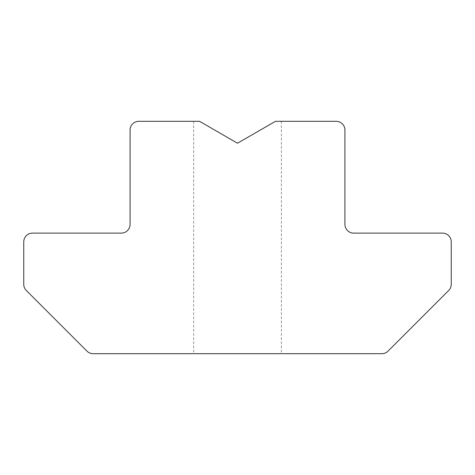 <?xml version="1.0" encoding="UTF-8"?>
<svg xmlns="http://www.w3.org/2000/svg" width="475" height="475" viewBox="0 0 475 475"><rect width="100%" height="100%" fill="white"/><g stroke="black" fill="none" stroke-linecap="round" stroke-linejoin="round"><path stroke-width="0.36" stroke-dasharray="2.38 1.78" d="M199.53 121.309L193.652 121.309L199.53 121.309L237.5 143.23L199.53 121.309L138.848 121.309A8.77 8.77 0 0 0 130.079 130.079L130.079 224.348A8.77 8.77 0 0 1 121.309 233.118L32.52 233.118A8.77 8.77 0 0 0 23.75 241.882L23.75 284.293A8.77 8.77 0 0 0 26.321 290.492L86.949 351.126A8.77 8.77 0 0 0 93.153 353.691L381.847 353.691A8.77 8.77 0 0 0 388.051 351.126L448.679 290.492A8.77 8.77 0 0 0 451.25 284.293L451.25 241.882A8.77 8.77 0 0 0 442.48 233.118L353.691 233.118A8.77 8.77 0 0 1 344.921 224.348L344.921 130.079A8.77 8.77 0 0 0 336.152 121.309L275.47 121.309L237.5 143.23L275.47 121.309L281.348 121.309L275.47 121.309L237.5 143.23L199.53 121.309M237.5 353.691L193.652 353.691L237.5 353.691M193.652 121.309L193.652 353.691M281.348 121.309L281.348 353.691"/><path stroke-width="0.71" d="M237.5 143.23L199.53 121.309L138.848 121.309A8.77 8.77 0 0 0 130.079 130.079L130.079 224.348A8.77 8.77 0 0 1 121.309 233.118L32.52 233.118A8.77 8.77 0 0 0 23.75 241.882L23.75 284.293A8.77 8.77 0 0 0 26.321 290.492L86.949 351.126A8.77 8.77 0 0 0 93.153 353.691L381.847 353.691A8.77 8.77 0 0 0 388.051 351.126L448.679 290.492A8.77 8.77 0 0 0 451.25 284.293L451.25 241.882A8.77 8.77 0 0 0 442.48 233.118L353.691 233.118A8.77 8.77 0 0 1 344.921 224.348L344.921 130.079A8.77 8.77 0 0 0 336.152 121.309L275.47 121.309L237.5 143.23"/></g></svg>
